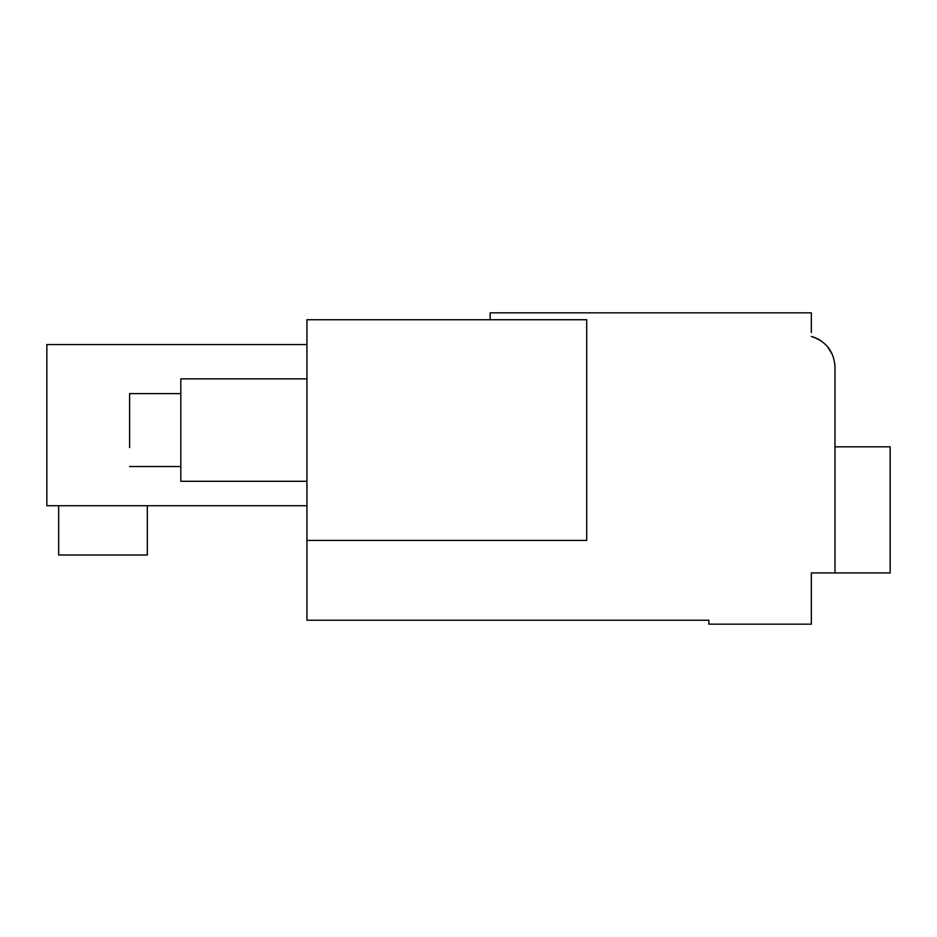 <?xml version="1.0" encoding="UTF-8"?>
<svg xmlns="http://www.w3.org/2000/svg" width="937" height="937" viewBox="0 0 937 937"><rect width="100%" height="100%" fill="white"/><g stroke="black" fill="none" stroke-linecap="round" stroke-linejoin="round"><path stroke-width="1.41" d="M811.337 332.553L811.337 312.841L490.168 312.841L490.168 319.74M811.606 336.559A31.53 31.53 0 0 1 820.402 340.424L820.66 340.588M827.488 346.608L832.536 354.83M834.984 446.832L890.15 446.832L890.15 572.929L811.337 572.929L811.337 624.159L708.876 624.159L708.876 620.212L306.938 620.212L306.938 319.74L586.714 319.74L586.714 540.415L306.938 540.415M834.984 572.929L834.984 367.011C834.012 351.469 826.129 341.291 811.337 336.488M306.938 505.734L46.85 505.734L46.85 344.57L306.938 344.57M834.984 438.949L834.984 367.011M147.332 505.734L147.332 554.997L58.668 554.997L58.668 505.734M306.938 378.853L180.829 378.853L180.829 481.302L306.938 481.302M129.599 447.558L129.599 393.634M180.829 393.622L129.599 393.622M180.829 466.532L129.599 466.532"/></g></svg>
